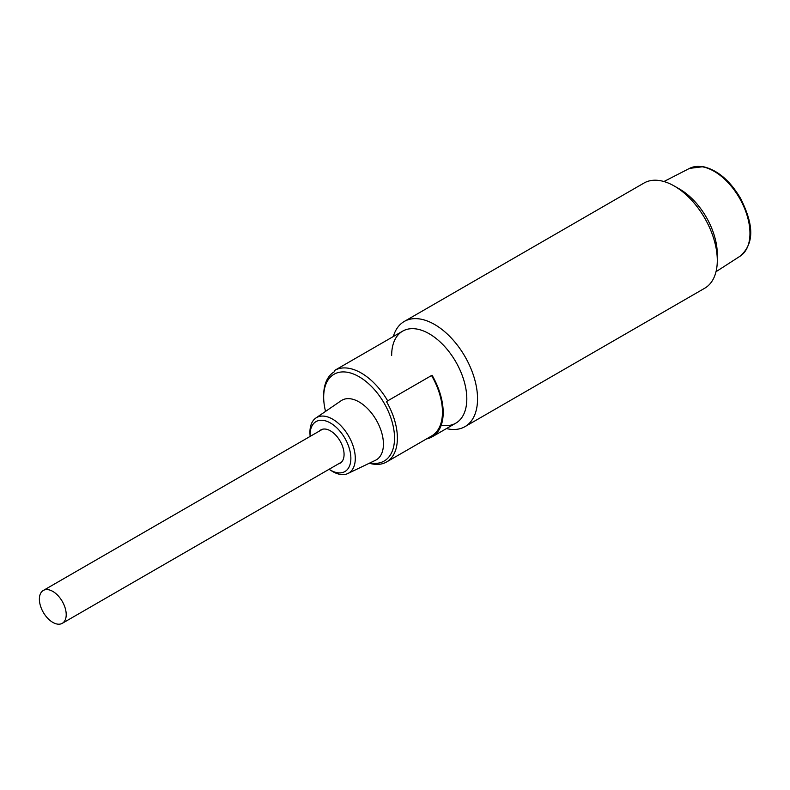 <?xml version="1.0" encoding="UTF-8"?>
<svg xmlns="http://www.w3.org/2000/svg" width="790" height="790" viewBox="0 0 790 790"><rect width="100%" height="100%" fill="white"/><g stroke="black" fill="none" stroke-linecap="round" stroke-linejoin="round"><path stroke-width="1.19" d="M464.964 426.649L704.71 288.231A60.721 35.056 -120 0 0 717.29 260.433A60.721 35.056 -120 0 0 674.354 186.065L674.354 186.065A60.721 35.056 -120 0 0 643.988 183.053L404.243 321.471A60.721 35.056 60 0 1 434.599 324.483A60.721 35.056 60 0 1 474.276 377.985A60.721 35.056 60 0 1 464.964 426.649A60.721 35.056 60 0 1 446.469 428.565M717.29 260.433L717.29 254.242A53.137 30.682 -120 0 0 679.716 189.156L674.354 186.065M391.662 355.47A53.137 30.682 60 0 1 429.237 333.775A53.137 30.682 60 0 1 466.317 391.554A53.137 30.682 60 0 1 441.225 425.198M393.331 336.53A60.721 35.056 60 0 1 404.243 321.471M64.474 606.009A18.98 10.961 60 0 1 62.282 623.32A18.98 10.961 60 0 1 41.12 607.777A18.98 10.961 60 0 1 43.312 590.456A18.98 10.961 60 0 1 64.474 606.009M379.052 344.776L334.684 370.392A53.137 30.682 60 0 1 361.247 373.028A53.137 30.682 60 0 1 387.683 400.846L432.051 375.23A53.137 30.682 60 0 1 432.189 436.811L455.8 423.173A53.137 30.682 -120 0 0 463.947 380.602A53.137 30.682 -120 0 0 429.237 333.775A53.137 30.682 -120 0 0 402.663 331.138L334.684 370.392L334.466 371.685A52.12 30.089 -120 0 0 323.673 395.543L323.673 397.202A50.096 28.924 60 0 1 359.104 376.741A50.096 28.924 60 0 1 394.091 431.439A50.096 28.924 60 0 1 370.066 462.881M432.189 436.811A53.137 30.682 60 0 1 426.521 438.914M369.325 463.236A52.12 30.089 -120 0 0 386.596 461.962A52.12 30.089 -120 0 0 386.458 401.557L432.051 375.23M387.683 400.846L386.458 401.557M310.124 436.416A28.845 16.649 60 0 1 310.124 436.396L309.986 434.016A32.074 18.516 60 0 1 315.891 417.999A32.074 18.516 60 0 1 332.62 419.154A32.074 18.516 60 0 1 353.752 448.058A32.074 18.516 60 0 1 347.926 473.496A32.074 18.516 60 0 1 332.62 471.521A32.074 18.516 60 0 1 331.099 470.593L329.114 469.29A28.845 16.649 60 0 1 329.104 469.28M315.891 417.999L341.152 400.718A34.414 19.869 60 0 1 359.104 401.952A34.414 19.869 60 0 1 381.777 432.969A34.414 19.869 60 0 1 375.526 460.254L347.926 473.496M310.124 436.396A28.845 16.649 60 0 1 330.477 423.025A28.845 16.649 60 0 1 350.869 458.348A28.845 16.649 60 0 1 330.477 470.129A28.845 16.649 60 0 1 329.114 469.29M319.427 431.034A19.227 11.1 60 0 1 320.859 429.918A19.227 11.1 60 0 1 330.477 430.876A19.227 11.1 60 0 1 343.038 447.821A19.227 11.1 60 0 1 340.085 463.226A19.227 11.1 60 0 1 338.406 463.908M325.549 411.393A50.096 28.924 60 0 1 323.673 397.202M386.596 461.962L431.676 435.932A52.12 30.089 -120 0 0 431.547 375.526M702.399 166.809A50.678 29.26 -120 0 0 689.512 168.389L703.169 166.68C717.656 170.028 730.197 180.732 740.803 198.794C751.004 219.65 757.096 241.217 740.171 256.138A50.678 29.26 -120 0 0 744.229 207.612A50.678 29.26 -120 0 0 702.399 166.809M740.171 256.138L716.007 271.721M689.512 168.389L663.936 181.532M62.282 623.32L341.517 462.111M43.312 590.456L322.537 429.247"/></g></svg>
